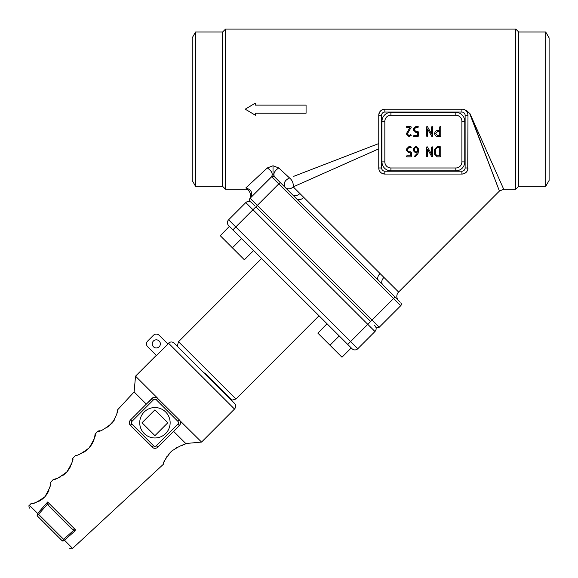 <?xml version="1.0" encoding="UTF-8"?>
<svg xmlns="http://www.w3.org/2000/svg" width="578" height="578" viewBox="0 0 578 578"><rect width="100%" height="100%" fill="white"/><g stroke="black" fill="none" stroke-linecap="round" stroke-linejoin="round"><path stroke-width="0.87" d="M329.98 345.232L317.871 333.138L327.126 323.868L339.235 335.963L329.98 345.232L341.981 357.211L351.236 347.934M317.871 333.138L327.011 323.752M241.647 238.533L232.392 247.81L244.386 259.782L253.641 250.512L229.415 226.323L220.276 235.716L229.531 226.439M232.392 247.81L220.276 235.716M374.71 325.522L374.963 325.775C376.538 327.69 376.538 329.597 374.97 331.512L357.775 348.736A4.053 4.053 0 0 1 352.038 348.736L228.613 225.521A4.053 4.053 0 0 1 228.606 219.792L245.802 202.567C247.709 200.992 249.624 200.992 251.538 202.56L254.407 205.428M374.602 325.414L374.233 325.053M157.035 397.787L179.31 419.866A4.053 4.053 0 0 1 179.31 425.603L157.823 447.134A4.053 4.053 0 0 1 152.086 447.134L130.556 425.646A4.053 4.053 0 0 1 130.556 419.91L152.043 398.379A4.053 4.053 0 0 1 157.78 398.379L135.534 376.17L134.118 391.942L146.313 404.123L153.257 397.541M204.359 373.244L234.502 403.328C236.077 405.243 236.077 407.15 234.509 409.065L168.487 343.159C170.402 341.584 172.309 341.584 174.224 343.159L204.359 373.244L177.244 346.171L178.523 341.721L235.932 399.03L231.482 400.316M153.95 397.31L156.241 397.411M234.509 409.065L201.556 442.076L179.895 420.618M180.271 421.405L180.387 423.696M180.148 424.389L179.31 425.603L177.88 424.173A2.03 2.03 0 0 0 177.872 421.304L179.31 419.866M165.337 439.605L157.165 447.661M153.336 447.986L130.556 425.646L129.371 422.894M159.16 335.283A4.053 4.053 0 0 0 153.423 335.283L147.693 341.027A4.053 4.053 0 0 0 147.701 346.764L156.508 355.557L167.967 344.076L159.16 335.283M47.743 503.879L38.545 514.312L63.58 539.303L73.998 530.084L71.614 528.704L49.13 506.256L47.743 503.879L47.649 502.022L75.443 529.766L74.858 531.052L64.411 540.249A2.03 1.257 135 0 1 62.149 540.741L37.108 515.742L37.599 513.474L47.649 502.022M74.858 531.052L73.998 530.084L75.487 529.723M49.629 528.241L62.149 540.741C72.214 550.791 72.214 550.791 62.149 540.741L63.58 539.303L72.59 548.406C72.611 549.078 71.679 549.064 69.779 548.356M62.583 540.965L63.804 540.705M37.108 515.742C27.043 505.692 27.043 505.692 37.108 515.742C27.043 505.692 27.043 505.692 37.108 515.742L38.545 514.312L29.427 505.317C28.748 505.295 28.77 506.227 29.478 508.127M153.43 341.02A4.053 4.053 0 0 0 153.437 346.757A4.053 4.053 0 0 0 159.174 346.749A4.053 4.053 0 0 0 159.167 341.02A4.053 4.053 0 0 0 153.43 341.02M167.772 343.881L168.487 343.159M49.007 490.137C46.955 495.173 43.509 498.937 38.675 501.422M36.27 502.427L34.246 503.012M33.416 503.192L32.715 503.322M32.043 503.416L31.674 503.46M29.427 505.317L31.089 503.517C32.101 504.71 36.674 502.492 44.809 496.856C49.852 488.2 51.724 483.446 50.423 482.579L53.407 479.343C54.491 480.304 58.949 477.854 66.766 472.002C71.766 463.809 73.753 459.279 72.734 458.412L75.725 455.182C76.708 456.179 81.151 453.788 89.041 447.986C94.127 439.648 96.136 435.068 95.052 434.244L94.864 435.834M50.163 485.831L49.766 487.753M70.819 465.781L70.733 465.976C68.854 470.073 65.943 473.425 61.998 476.026M60.191 477.067L58.949 477.659M58.443 477.876L57.894 478.1M57.128 478.382L55.531 478.88M55.004 479.01L54.094 479.213M54.007 479.234L53.631 479.307M72.683 458.954L72.611 459.517M72.539 459.987L72.279 461.36M71.686 463.52L71.347 464.502M93.174 441.664C91.064 446.31 87.784 449.922 83.333 452.509M80.732 453.766L78.752 454.474M94.756 436.484L94.575 437.373M94.069 439.258L93.239 441.513M114.401 420.025L107.775 427.221M100.052 430.646L99.604 430.74M99.026 430.856L98.578 430.935M95.052 434.244L98.036 431.015C99.228 432.265 104.033 429.548 112.45 422.865C116.734 414.838 118.374 410.582 117.37 410.084L117.327 410.626M117.247 411.478L116.987 413.118M116.951 413.292L116.518 415.047M179.924 446.108L181.051 445.717M182.106 445.407L182.785 445.226M184.05 444.944L184.295 444.901C183.493 444.121 179.187 446.245 171.37 451.259C165.322 458.845 162.656 463.18 163.393 464.264L163.408 464.213M164.08 462.075L164.441 461.121M164.499 460.991L167.215 455.977M168.35 454.46L172.771 450.089M175.163 448.427L176.897 447.444M154.926 409.853L142.029 422.764L154.947 435.66L167.837 422.742L154.926 409.853M144.168 412.013A15.209 15.209 0 0 0 144.189 433.522A15.209 15.209 0 0 0 165.698 433.5A15.209 15.209 0 0 0 165.676 411.991A15.209 15.209 0 0 0 144.168 412.013M152.043 398.379L153.481 399.817L131.986 421.34L130.556 419.91L146.313 404.123M184.295 444.901L185.784 443.521L173.581 431.347M272.014 176.146L271.689 176.63M374.97 331.512L367.789 324.345L370.657 321.476L255.844 206.859L257.275 205.428L372.088 320.046L393.582 298.515L278.769 183.898L257.275 205.428L250.101 198.261A2.03 2.03 0 0 0 250.101 201.13A2.03 2.03 0 0 1 249.877 198.521L249.877 198.521A2.03 2.03 0 0 1 250.101 198.261L250.101 198.261C253.07 193.11 251.632 189.678 245.794 187.98C244.263 189.7 244.263 189.7 245.794 187.98L267.282 167.967L273.026 165.756L273.026 176.138L271.588 176.731L250.101 198.261L271.949 176.449M273.026 175.293L273.026 172.641M273.026 165.756L278.755 167.96C274.478 170.777 273.04 173.703 274.456 176.731L274.102 176.449M545.711 186.333L545.711 32.007L549.1 37.888L549.1 180.452L545.711 186.333L518.683 186.333L515.742 189.273L515.742 29.066L225.55 29.066L225.55 189.273L244.682 189.273C250.346 188.392 251.856 197.373 249.819 198.608L249.819 198.608M465.297 110.203L465.955 109.95L470.008 113.714L503.727 189.273L470.008 113.714L499.421 191.058L469.77 113.815L465.998 110.051L465.297 110.203M293.761 176.326L378.756 143.561M278.755 167.96L289.527 177.952C284.542 180.372 283.112 183.551 285.229 187.482A6.083 5.224 -45 0 0 293.227 186.867C293.559 183.248 292.324 180.278 289.527 177.952M378.872 114.068L380.534 110.954L382.506 109.632L384.84 109.17L461.901 109.17A6.083 6.083 0 0 1 466.2 110.954L465.435 110.304M225.55 189.273L222.609 186.333L222.609 32.007L225.55 29.066M222.609 186.333L195.574 186.333L195.574 32.007L222.609 32.007M195.574 186.333L192.185 180.452L192.185 37.888L195.574 32.007M518.683 186.333L518.683 32.007L515.742 29.066M255.375 113.223L306.073 113.223L306.073 105.117L255.375 105.117L255.375 103.086L245.238 109.17L255.375 115.253L255.375 113.223M384.84 112.038L384.84 109.17A6.083 6.083 0 0 0 378.756 115.253L381.625 115.253L381.625 167.981A3.215 3.215 0 0 0 384.84 171.196L461.901 171.196A3.215 3.215 0 0 0 465.117 167.981L465.117 115.253A3.215 3.215 0 0 0 461.901 112.038L384.84 112.038A3.215 3.215 0 0 0 381.625 115.253M465.117 115.253L467.985 115.253L467.725 113.49M467.523 112.927L466.959 111.879M461.901 171.196L461.901 174.065L463.607 173.819M464.177 173.624L465.239 173.06M465.738 172.699L466.605 171.832M466.973 171.334L467.537 170.264M467.739 169.694L467.985 115.253A6.083 6.083 0 0 0 466.2 110.954M381.95 173.335L384.84 174.065A6.083 6.083 0 0 1 378.756 167.981L379.016 169.737M379.219 170.3L379.768 171.341M380.519 172.266L381.429 173.017M378.756 148.842L293.227 186.867L303.811 197.438C301.03 199.887 298.631 200.356 296.622 198.861M303.811 197.438L383.893 277.382C381.466 280.186 381.097 282.678 382.78 284.867M384.753 174.065L383.633 173.942L384.84 174.065L384.84 171.196M381.827 173.27L381.444 173.024M466.547 171.904L464.864 173.292M463.881 173.732L461.952 174.065M273.026 176.138L274.456 176.731L280.2 182.46L274.456 176.731L271.588 176.731C273.091 173.696 271.66 170.777 267.282 167.967L267.282 167.967M461.901 121.337A6.083 6.083 0 0 0 455.818 115.253L390.923 115.253A6.083 6.083 0 0 0 384.84 121.337L384.84 161.898A6.083 6.083 0 0 0 390.923 167.981L455.818 167.981A6.083 6.083 0 0 0 461.901 161.898L461.901 121.337L464.77 121.337L464.77 161.898A8.952 8.952 0 0 1 455.818 170.85L390.923 170.85A8.952 8.952 0 0 1 381.971 161.898L381.971 121.337A8.952 8.952 0 0 1 390.923 112.385L455.818 112.385A8.952 8.952 0 0 1 464.77 121.337M465.117 167.981L467.985 167.981A6.083 6.083 0 0 1 461.901 174.065L384.84 174.065M381.625 167.981L378.756 167.981L378.756 115.253M434.663 154.312L434.663 149.24L437.192 146.704L440.234 146.704L440.739 147.217L440.739 156.342L440.234 156.848L437.192 156.848L434.663 154.312M435.668 149.24L437.192 147.715L439.728 147.715L439.728 155.836L437.192 155.836L435.668 154.319L435.668 149.24M416.976 153.603L417.244 152.78L415.416 152.78L413.393 150.757L413.393 148.734L415.416 146.704L416.427 146.704L418.443 148.734L418.443 151.27L417.916 154.008L415.098 156.811L414.397 156.327L416.976 153.603M417.417 151.776L415.416 151.776L414.397 150.764L414.397 148.727L415.416 147.715L416.427 147.715L417.439 148.727L417.417 151.776M437.698 136.567C435.848 136.394 434.837 135.382 434.663 133.525C434.837 131.676 435.848 130.664 437.705 130.491L439.728 130.491L439.728 126.936L440.234 126.43L440.739 126.936L440.739 136.061L440.234 136.567L437.698 136.567M435.668 133.525L437.698 131.495L439.728 131.495L439.728 135.563L437.698 135.563L435.668 133.525M413.899 135.563L417.439 135.563L417.439 132.507L415.922 132.507L413.393 129.971L413.393 128.959L415.922 126.43L417.937 126.43L418.443 126.929L417.937 127.435L415.914 127.435L414.397 128.959L414.397 129.971L415.914 131.495L417.937 131.495L418.443 132.001L418.443 136.061L417.937 136.567L413.899 136.567L413.393 136.061L413.899 135.563M406.291 133.923L409.925 127.435L406.796 127.435L406.291 126.929L406.796 126.43L410.835 126.43L411.254 127.211L407.302 133.952L408.971 135.563L410.814 134.537L411.261 135.317L408.978 136.567L406.291 133.923M426.571 136.061L426.571 126.979L427.041 126.409L427.525 126.734L431.622 134.038L431.622 126.936L432.127 126.43L432.633 126.936L432.633 136.011L432.156 136.567L431.679 136.249L427.575 128.945L427.575 136.061L427.077 136.567L426.571 136.061M406.796 155.836L410.337 155.836L410.337 152.78L408.819 152.78L406.291 150.251L406.291 149.24L408.819 146.704L410.842 146.704L411.341 147.209L410.835 147.715L408.812 147.715L407.302 149.24L407.302 150.251L408.812 151.776L410.835 151.776L411.341 152.281L411.341 156.342L410.842 156.848L406.796 156.848L406.291 156.342L406.796 155.836M426.571 156.342L426.571 147.26L427.041 146.689L427.525 147.014L431.622 154.319L431.622 147.217L432.127 146.704L432.633 147.217L432.633 156.291L432.156 156.848L431.679 156.53L427.575 149.225L427.575 156.342L427.077 156.848L426.571 156.342M274.044 176.16L274.456 176.731L271.588 176.731L278.769 183.898L280.2 182.46L395.012 297.078L393.582 298.515L400.756 305.675A2.03 2.03 0 0 0 401.349 304.245L400.756 305.675L379.262 327.206A2.03 2.03 0 0 1 376.401 327.206L377.058 327.647M395.012 297.078L399.506 301.564M401.197 303.472L400.756 302.814A2.03 2.03 0 0 1 401.349 304.245A2.03 2.03 0 0 0 400.756 302.814M469.77 113.815L465.955 109.95M299.917 193.551C297.121 195.978 294.621 196.354 292.432 194.67M379.992 273.488C377.557 276.277 377.087 278.675 378.59 280.684M383.893 277.382L398.596 292.056A6.083 6.083 0 0 0 398.603 300.661M204.634 372.969L231.691 399.976L204.634 372.969M228.613 225.521A4.053 4.053 0 0 1 228.606 219.792L357.775 348.736M232.92 229.82L255.844 206.859M347.732 344.437L367.789 324.345L245.802 202.567C247.709 200.992 249.624 200.992 251.538 202.56M157.78 398.379L156.349 399.81A2.03 2.03 0 0 0 153.481 399.817M177.872 421.304L156.349 399.81M130.556 425.646L131.994 424.209L153.517 445.703A2.03 2.03 0 0 0 156.385 445.696L157.823 447.134M156.385 445.696L177.88 424.173M131.986 421.34A2.03 2.03 0 0 0 131.994 424.209M153.517 445.703L152.086 447.134M390.923 170.85L390.923 167.981M455.818 167.981L455.818 170.85M461.901 161.898L464.77 161.898M381.971 161.898L384.84 161.898M381.971 121.337L384.84 121.337M455.818 115.253L455.818 112.385M390.923 112.385L390.923 115.253M461.901 112.038L461.901 109.17M370.657 321.476L372.088 320.046L379.262 327.206A2.03 2.03 0 0 1 376.401 327.206M250.101 198.261A2.03 2.03 0 0 0 250.101 201.13M235.932 399.03L319.027 315.783M178.523 341.721L261.624 258.474M156.313 355.362L135.534 376.17M72.59 548.406L163.393 464.264M117.37 410.084L134.118 391.942M185.784 443.521L201.556 442.076M515.742 189.273L503.727 189.273L499.421 191.058L398.596 292.056M545.711 32.007L518.683 32.007"/></g></svg>
